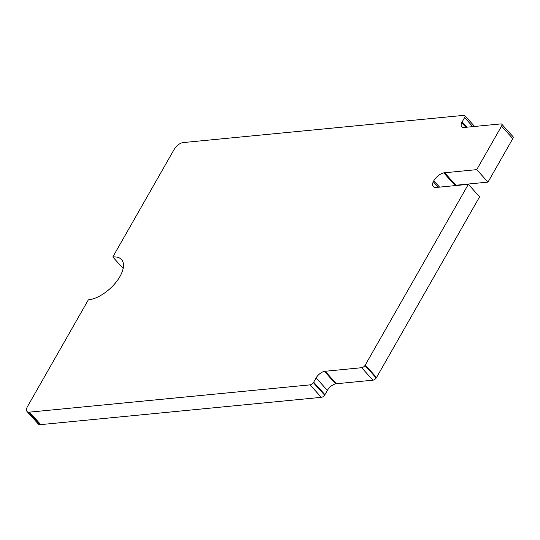 <?xml version="1.0" encoding="UTF-8"?>
<svg xmlns="http://www.w3.org/2000/svg" width="540" height="540" viewBox="0 0 540 540"><rect width="100%" height="100%" fill="white"/><g stroke="black" fill="none" stroke-linecap="round" stroke-linejoin="round"><path stroke-width="0.81" d="M174.265 149.222L174.744 148.412A8.019 3.962 137.9 0 1 183.29 142.56L464.225 115.317A3.186 1.573 137.9 0 1 464.819 115.607A3.186 1.573 137.9 0 1 464.616 117.572L461.734 122.661A8.012 3.956 -42.1 0 0 461.687 126.725A8.012 3.956 -42.1 0 0 464.211 127.454L501.147 123.889A3.186 1.573 137.9 0 1 501.741 124.173A3.186 1.573 137.9 0 1 501.538 126.144L476.732 169.634L443.759 172.861A9.619 4.752 -42.1 0 0 433.809 180.745L433.289 181.703A9.612 4.752 -42.1 0 0 433.235 186.584A9.612 4.752 -42.1 0 0 436.259 187.447L468.349 184.336L364.979 365.526A3.179 1.573 137.9 0 1 361.665 367.706L324.412 371.345A8.019 3.962 -42.1 0 0 316.123 377.912L313.382 382.685A3.186 1.573 137.9 0 1 310.068 384.865L28.802 412.209A8.012 3.956 137.9 0 1 27 411.46A8.012 3.956 137.9 0 1 27.473 406.573L88.337 299.862A28.181 13.919 137.9 0 0 119.934 276.541A28.181 13.919 137.9 0 0 121.487 259.544A28.181 13.919 137.9 0 0 112.799 256.986L174.265 149.222M468.349 184.336L479.601 196.81L376.238 378A3.179 1.573 137.9 0 1 372.924 380.18L335.664 383.819A8.019 3.962 -42.1 0 0 327.382 390.386L324.635 395.159A3.186 1.573 137.9 0 1 321.32 397.339L40.055 424.683A8.012 3.956 137.9 0 1 38.259 423.934L27 411.46M501.741 124.173L513 136.647A3.186 1.573 137.9 0 1 512.798 138.618L487.991 182.108L455.011 185.335A9.619 4.752 -42.1 0 0 453.6 185.767M112.799 256.986L123.147 268.447M472.777 126.617L464.616 117.572M466.972 127.183L462.173 121.865M465.905 127.285L461.734 122.661M512.798 138.618L501.538 126.144M487.991 182.108L476.732 169.634M455.902 185.22L444.643 172.746M455.011 185.335L443.759 172.861M439.574 187.13L433.809 180.745M438.291 187.252L433.289 181.703M376.535 377.514L365.276 365.04M376.238 378L364.979 365.526M372.924 380.18L361.665 367.706M336.406 383.724L325.148 371.25M335.664 383.819L324.412 371.345M324.932 394.673L313.679 382.199M324.635 395.159L313.382 382.685M321.32 397.339L310.068 384.865M40.77 424.636L29.511 412.162M40.055 424.683L28.802 412.209M327.382 390.386L316.123 377.912M464.819 115.607L474.599 126.441"/></g></svg>
